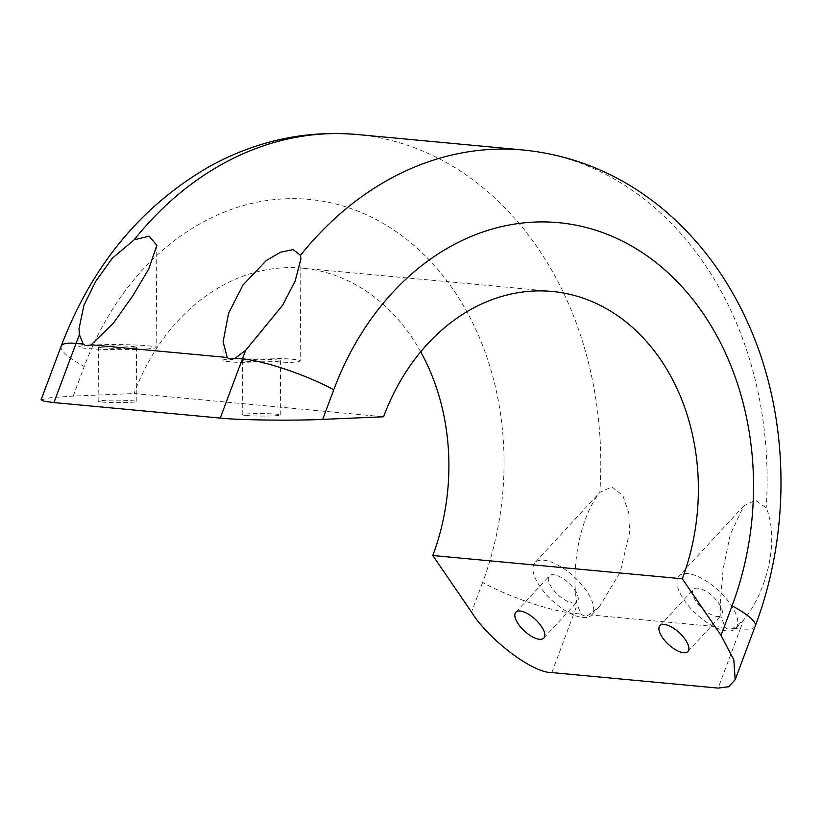 <?xml version="1.0" encoding="UTF-8"?>
<svg xmlns="http://www.w3.org/2000/svg" width="822" height="822" viewBox="0 0 822 822"><rect width="100%" height="100%" fill="white"/><g stroke="black" fill="none" stroke-linecap="round" stroke-linejoin="round"><path stroke-width="0.62" stroke-dasharray="4.11 3.08" d="M733.173 628.244L740.303 628.912A345.374 275.103 -84.7 0 0 743.478 620.117C767.358 591.337 779.605 539.571 766.186 507.842L755.418 500.29L743.879 505.807L730.275 534.434L723.237 568.619L720.319 601.478L720.945 616.284L725.179 627.505C727.223 629.416 729.885 629.662 733.173 628.244L743.54 620.045L735.762 628.481A38.613 16.163 42.7 0 1 722.723 630.166A38.613 16.163 42.7 0 1 687.665 604.838A38.613 16.163 42.7 0 1 679.003 576.099A38.613 16.163 42.7 0 1 687.757 573.612A38.613 16.163 42.7 0 1 725.035 597.275A38.613 16.163 42.7 0 1 735.762 628.481M357.087 134.51A345.374 275.103 95.3 0 1 599.855 492.327C577.784 520.706 570.941 572.913 577.157 604.602L581.123 614.065C583.158 615.976 585.819 616.223 589.107 614.805L599.485 606.615L620.178 572.276L629.59 532.502L628.717 512.589L622.809 495.471L611.876 486.912L599.855 492.327L534.947 562.669A38.613 16.163 42.7 0 1 543.702 560.183A38.613 16.163 42.7 0 1 580.979 583.846A38.613 16.163 42.7 0 1 591.696 615.041A38.613 16.163 42.7 0 1 578.657 616.726A38.613 16.163 42.7 0 1 543.599 591.408A38.613 16.163 42.7 0 1 534.947 562.669M101.979 402.04A19.04 1.243 0.4 0 0 123.218 402.605A19.04 1.243 0.4 0 0 136.216 401.516A19.04 1.243 0.4 0 0 117.186 400.15A19.04 1.243 0.4 0 0 98.137 401.259A19.04 1.243 0.4 0 0 101.979 402.04M246.035 415.47A19.04 1.243 0.4 0 0 267.273 416.045A19.04 1.243 0.4 0 0 280.271 414.956A19.04 1.243 0.4 0 0 261.252 413.589A19.04 1.243 0.4 0 0 242.202 414.699A19.04 1.243 0.4 0 0 246.035 415.47M41.1 399.821L50.666 397.643L73.199 396.101L134.058 393.512L383.555 416.785M420.71 351.816A207.226 165.058 95.3 0 0 302.681 268.188A207.226 165.058 95.3 0 0 134.058 393.512M90.286 345.148A38.613 2.517 -179.6 0 1 148.371 345.805A38.613 2.517 -179.6 0 1 156.149 347.377A38.613 2.517 -179.6 0 1 117.525 349.638A38.613 2.517 -179.6 0 1 78.922 346.863A38.613 2.517 -179.6 0 1 85.673 345.487M102.339 347.768A19.04 1.243 0.4 0 0 123.577 348.333A19.04 1.243 0.4 0 0 136.575 347.244A19.04 1.243 0.4 0 0 117.546 345.877A19.04 1.243 0.4 0 0 98.506 346.987A19.04 1.243 0.4 0 0 102.339 347.768M234.352 358.587A38.613 2.517 -179.6 0 1 292.437 359.245A38.613 2.517 -179.6 0 1 300.215 360.817A38.613 2.517 -179.6 0 1 261.581 363.077A38.613 2.517 -179.6 0 1 222.988 360.293A38.613 2.517 -179.6 0 1 229.739 358.916M246.405 361.207A19.04 1.243 0.4 0 0 267.643 361.772A19.04 1.243 0.4 0 0 280.641 360.683A19.04 1.243 0.4 0 0 261.612 359.317A19.04 1.243 0.4 0 0 242.562 360.426A19.04 1.243 0.4 0 0 246.405 361.207M572.996 602.988A19.04 7.963 -137.3 0 0 577.311 601.766A19.04 7.963 -137.3 0 0 568.721 583.004A19.04 7.963 -137.3 0 0 549.332 575.945A19.04 7.963 -137.3 0 0 554.614 591.326A19.04 7.963 -137.3 0 0 572.996 602.988M717.061 616.428A19.04 7.963 -137.3 0 0 721.377 615.205A19.04 7.963 -137.3 0 0 712.787 596.433A19.04 7.963 -137.3 0 0 693.398 589.384A19.04 7.963 -137.3 0 0 698.679 604.756A19.04 7.963 -137.3 0 0 717.061 616.428M523.419 150.025A345.374 275.103 -84.7 0 1 766.186 507.842M589.107 614.805L725.179 627.505M755.213 626.097A69.079 13.46 20.5 0 1 740.303 628.912L718.181 688.096M61.147 346.196A69.079 13.46 -159.5 0 0 84.265 366.509A276.295 220.08 -84.7 0 1 378.346 220.676A276.295 220.08 -84.7 0 1 482.606 582.521A69.079 13.46 -159.5 0 0 573.982 613.397A345.374 275.103 95.3 0 0 577.157 604.602M551.85 672.581L573.982 613.397L581.123 614.065M482.606 582.521L471.54 612.113M73.199 396.101L84.265 366.509M302.681 268.188L552.168 291.45M79.046 329.047L78.922 346.863M156.838 245.275L156.149 347.377M223.111 341.767L222.988 360.293M300.903 258.951L300.215 360.817M280.271 414.956L280.641 360.683M242.202 414.699L242.562 360.426M136.216 401.516L136.575 347.244M98.137 401.259L98.506 346.987M599.474 606.615L591.696 615.041M743.879 505.807L679.003 576.099M687.87 651.507L721.377 615.205M659.891 625.686L693.398 589.384M543.804 638.067L577.311 601.766M515.826 612.246L549.332 575.945"/><path stroke-width="1.23" d="M91.18 344.798L113.333 323.282L132.64 296.084L148.803 268.907L156.838 245.275L149.101 236.181L134.181 239.798L112.316 258.231L95.619 281.504L83.865 305.507L79.046 328.687L79.426 334.698L83.197 344.048C85.231 345.959 87.903 346.216 91.18 344.798L227.262 357.488L223.111 341.767L228.619 313.192L243.045 284.936L266.328 260.502L280.477 252.241L293.166 249.611L300.503 255.313A345.374 275.103 -84.7 0 1 523.419 150.025C574.496 155.183 620.507 174.449 661.443 207.812C696.696 237.003 724.624 273.479 745.235 317.241C789.243 409.633 792.696 527.2 755.213 626.097A69.079 13.46 20.5 0 0 732.094 605.783A276.295 220.08 95.3 0 0 627.833 243.939A276.295 220.08 95.3 0 0 333.763 389.782A69.079 13.46 -159.5 0 0 242.387 358.895A345.374 275.103 -84.7 0 1 245.747 350.203L282.593 305.25L295.16 281.042L300.903 258.951L300.503 255.313M227.262 357.488C229.297 359.399 231.958 359.646 235.246 358.238L245.747 350.203M682.301 578.791L432.814 555.518L471.54 612.113C488.843 639.937 533.016 673.197 551.85 672.581L718.181 688.096L728.724 686.719L735.166 679.722L733.83 659.881L721.038 635.375L682.301 578.791A207.226 165.058 95.3 0 0 552.168 291.45A207.226 165.058 95.3 0 0 383.555 416.785L322.697 419.374C294.44 420.823 238.113 420.114 220.255 418.079L242.387 358.895L235.246 358.238M79.426 334.698A345.374 275.103 95.3 0 0 76.056 343.391L53.933 402.575L220.255 418.079M53.933 402.575L44.367 401.311L41.1 399.821L61.147 346.196A69.079 13.46 -159.5 0 1 76.056 343.391L83.197 344.048M432.814 555.518A207.226 165.058 95.3 0 0 420.71 351.816M539.489 639.29A19.04 7.963 42.7 0 1 521.117 627.628A19.04 7.963 42.7 0 1 515.826 612.246A19.04 7.963 42.7 0 1 535.225 619.305A19.04 7.963 42.7 0 1 543.804 638.067A19.04 7.963 42.7 0 1 539.489 639.29M683.555 652.73A19.04 7.963 42.7 0 1 665.183 641.068A19.04 7.963 42.7 0 1 659.891 625.686A19.04 7.963 42.7 0 1 679.291 632.735A19.04 7.963 42.7 0 1 687.87 651.507A19.04 7.963 42.7 0 1 683.555 652.73M85.673 345.487A38.613 2.517 -179.6 0 1 90.286 345.148M229.739 358.916A38.613 2.517 -179.6 0 1 234.352 358.587M523.419 150.025L357.087 134.51A345.374 275.103 95.3 0 0 134.181 239.798M721.038 635.375L732.094 605.783M333.763 389.782L322.697 419.374M357.087 134.51C305.938 130.143 257.163 140.562 210.761 165.777C141.846 205.12 91.982 265.259 61.147 346.196M735.166 679.722L755.213 626.097"/></g></svg>
